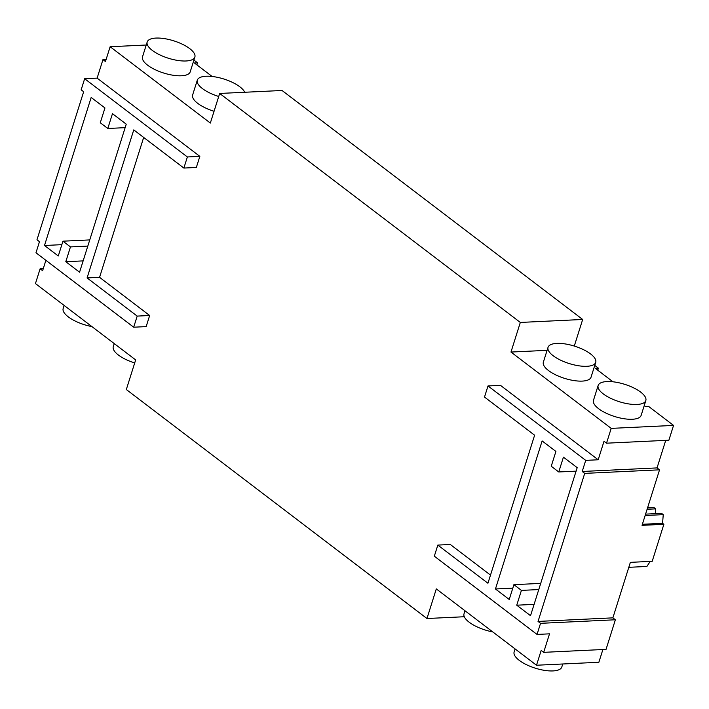 <?xml version="1.0" encoding="UTF-8"?>
<svg xmlns="http://www.w3.org/2000/svg" width="709" height="709" viewBox="0 0 709 709"><rect width="100%" height="100%" fill="white"/><g stroke="black" fill="none" stroke-linecap="round" stroke-linejoin="round"><path stroke-width="1.06" d="M673.55 425.418L611.193 428.378L606.523 443.187L668.879 440.218L673.55 425.418L648.496 406.337L645.376 406.479L644.224 405.601M642.381 524.279L662.578 523.322L663.872 524.306L642.044 525.342L659.547 469.828L657.039 467.913L665.724 440.369M193.912 60.079L197.545 62.844L196.898 64.882M520.317 322.444L219.675 93.455L282.04 90.486L582.674 319.475L520.317 322.444L510.976 352.054L547.091 350.335M574.29 346.063L582.674 319.475M597.749 370.204L598.387 368.166L594.762 365.401M611.193 428.378L510.976 352.054M612.966 381.788L595.276 368.317L598.387 368.166M598.139 385.492L593.477 400.301A25.001 9.102 17.5 0 0 614.579 416.493A25.001 9.102 17.5 0 0 641.158 415.332L645.828 400.532A25.001 9.102 17.5 0 0 633.58 387.841A25.001 9.102 17.5 0 0 606.957 381.566A25.001 9.102 17.5 0 0 598.139 385.492A25.001 9.102 17.5 0 0 619.249 401.693A25.001 9.102 17.5 0 0 645.828 400.532M548.039 347.33L543.369 362.131A25.001 9.102 17.5 0 0 564.47 378.331A25.001 9.102 17.5 0 0 591.049 377.17L595.72 362.361A25.001 9.102 17.5 0 0 583.472 349.67A25.001 9.102 17.5 0 0 556.849 343.395A25.001 9.102 17.5 0 0 548.039 347.33A25.001 9.102 17.5 0 0 569.141 363.531A25.001 9.102 17.5 0 0 595.72 362.361M219.675 93.455L210.343 123.056L110.134 46.732L146.24 45.013M197.545 62.844L194.426 62.995L212.115 76.466M147.188 42.008L142.518 56.809A25.001 9.102 17.5 0 0 163.628 73.009A25.001 9.102 17.5 0 0 190.207 71.848L194.869 57.039A25.001 9.102 17.5 0 0 182.621 44.348A25.001 9.102 17.5 0 0 155.998 38.073A25.001 9.102 17.5 0 0 147.188 42.008A25.001 9.102 17.5 0 0 168.29 58.209A25.001 9.102 17.5 0 0 194.869 57.039M244.702 92.259A25.001 9.102 17.5 0 0 206.106 76.244A25.001 9.102 17.5 0 0 197.297 80.17L192.626 94.979A25.001 9.102 17.5 0 0 214.056 111.278M106.111 59.476L102.956 59.627L105.464 61.532L110.134 46.732M102.956 59.627L97.124 78.132L84.655 78.717L81.154 89.821L83.653 91.736L36.983 239.766L39.482 241.672L35.982 252.776L133.691 327.203L146.16 326.61L149.661 315.505L99.561 277.343L143.67 137.44M647.689 507.892L647.734 507.281M647.547 507.892L653.982 507.591L655.648 508.858L647.113 509.266M655.284 513.671L655.648 508.858M645.58 514.131L661.577 513.369L663.243 514.645L645.146 515.505M662.578 523.322L663.243 514.645M657.039 467.913L582.213 471.476L584.712 473.382L538.042 621.421L612.868 617.858L630.372 562.352L652.2 561.306L663.872 524.306M584.712 473.382L659.547 469.828M582.213 471.476L585.714 460.371L488.005 385.953L500.474 385.359L598.183 459.778L604.015 441.273L606.523 443.187M598.183 459.778L585.714 460.371M490.504 575.114L450.304 544.494L437.825 545.088L434.325 556.193L537.041 634.431L540.542 623.326L538.042 621.421M612.868 617.858L615.377 619.772L606.044 649.373L543.679 652.342L549.519 633.837L537.041 634.431M543.679 652.342L541.18 650.437L536.509 665.237L436.301 588.904L426.96 618.514L464.298 616.741M45.89 260.327L42.62 270.687L40.121 268.782L35.45 283.582L135.658 359.915L126.326 389.525L426.96 618.514M199.841 156.37L196.34 167.466L183.87 168.06L187.371 156.964L199.841 156.37L97.124 78.132M197.297 80.17A25.001 9.102 17.5 0 0 218.727 96.477M84.655 78.717L187.371 156.964M133.691 327.203L137.192 316.099L87.083 277.928L133.762 129.898L183.87 168.06M91.169 97.461L104.95 107.954L100.279 122.754L107.803 128.48L112.465 113.679L126.246 124.172L79.568 272.212L65.795 261.71L70.457 246.909L62.941 241.184L58.28 255.984L44.499 245.491L91.169 97.461M536.509 665.237L598.866 662.268L602.889 649.524M650.206 561.404L646.909 566.456L628.812 567.315M615.377 619.772L540.542 623.326M488.005 385.953L484.504 397.058L534.613 435.22L487.934 583.25L437.825 545.088M530.527 615.696L516.746 605.202L521.416 590.393L513.901 584.668L509.23 599.477L495.449 588.975L542.128 440.945L555.909 451.438L551.239 466.247L558.754 471.964L563.425 457.163L577.197 467.656L530.527 615.696M40.121 268.782L43.276 268.631M137.192 316.099L149.661 315.505M87.083 277.928L99.561 277.343M61.843 244.667L44.499 245.491M125.147 127.655L107.803 128.48M89.751 239.908L62.941 241.184M87.81 246.085L70.457 246.909M83.139 260.885L65.795 261.71M534.09 604.378L516.746 605.202M538.76 589.569L521.416 590.393M540.71 583.392L513.901 584.668M576.098 471.139L558.754 471.964M512.802 588.151L495.449 588.975M562.76 663.987L561.812 666.992A25.001 9.102 -162.5 0 1 553.002 670.927A25.001 9.102 -162.5 0 1 526.379 664.652A25.001 9.102 -162.5 0 1 514.131 651.961L515.089 648.921M492.764 631.914A25.001 9.102 -162.5 0 1 464.023 613.79L464.98 610.75M91.913 326.592A25.001 9.102 -162.5 0 1 63.172 308.468L64.129 305.428M134.71 362.937A25.001 9.102 -162.5 0 1 113.28 346.639L114.238 343.599"/></g></svg>

